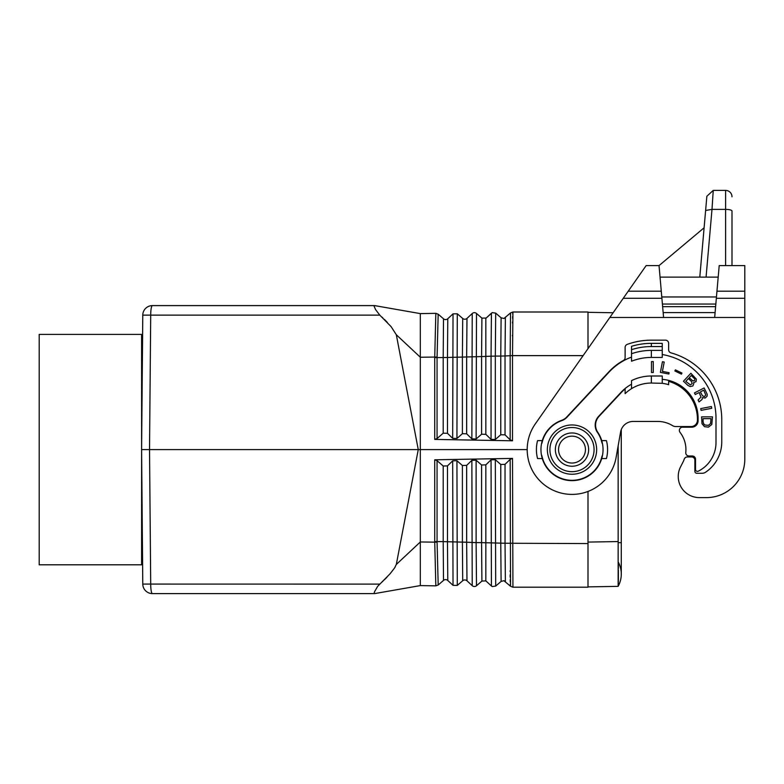 <?xml version="1.0" encoding="UTF-8"?>
<svg xmlns="http://www.w3.org/2000/svg" width="784" height="784" viewBox="0 0 784 784"><rect width="100%" height="100%" fill="white"/><g stroke="black" fill="none" stroke-linecap="round" stroke-linejoin="round"><path stroke-width="1.18" d="M434.718 357.573L434.718 439.403L437.06 438.55L437.06 357.592L434.718 357.573L435.835 313.365L438.197 314.217L443.509 318.804L443.205 357.573L437.06 357.592L438.178 314.198L435.816 313.345L420.322 313.61L420.322 357.239L396.312 334.739L391.089 326.624L379.789 315.119L142.776 315.119L141.6 449.604L142.776 584.08A9.604 9.604 0 0 0 152.37 593.596L374.625 593.596L374.095 593.194L374.585 591.655L377.653 586.354L390.05 573.81L394.509 568.067L396.312 564.46L420.322 541.969L420.322 449.604L418.264 449.604L396.312 564.46M381.955 317.079L382.896 317.961M384.307 319.323L387.296 322.361M379.789 315.119L375.595 309.621L374.144 306.328L374.625 305.603L152.37 305.603A9.604 9.604 0 0 0 142.776 315.119M374.625 305.603L420.322 313.61M706.864 196.245L713.244 190.404L711.999 209.377L705.62 210.475L706.864 196.245L713.244 190.404L725.602 190.404A6.399 6.399 0 0 1 732.001 196.804A6.399 6.399 0 0 0 725.602 190.404L725.602 209.377A6.399 1.656 180 0 1 732.001 211.033L732.001 265.6M512.442 336.003L512.442 335.278M512.511 323.077L512.53 321.989M512.589 318.363L512.638 316.452M512.716 314.198L512.746 313.453M443.509 318.804A3.205 3.205 0 0 0 447.772 318.725L453.025 313.865L457.288 313.786L462.707 318.471A3.205 3.205 0 0 0 466.98 318.392L472.223 313.531A3.205 3.205 0 0 1 476.496 313.453L481.905 318.128L486.178 318.059L492.244 312.64L495.694 313.12L501.103 317.794L503.926 318.49L510.541 312.934L512.932 312.003L510.541 312.934L510.159 355.701L505.033 355.956L505.033 434.855L510.159 439.814L512.511 440.804L512.511 355.632L510.159 355.701L510.159 439.814M485.835 318.333L485.845 434.336L491.049 439.383L495.321 439.491L500.77 434.738L505.033 434.855M492.244 312.64L491.421 313.198L491.049 356.191L481.582 356.573L481.582 434.218L485.845 434.336M503.926 318.49L505.357 317.736M588 586.883L618.145 586.354L618.155 542.665L621.281 542.665L621.281 429.563A12.799 12.799 0 0 1 633.198 421.439A12.799 12.799 0 0 0 620.595 432.013L616.116 457.376A44.796 44.796 0 0 1 554.856 490.99A44.796 44.796 0 0 1 535.305 423.899L609.815 317.491L744.8 317.491L744.8 459.199L744.8 265.6L719.202 265.6L716.958 291.197L744.8 291.197M512.932 312.003L588 312.003L512.932 312.003L512.511 355.632L583.11 355.632M512.511 458.405L512.932 587.196L588 587.196L588 543.577L588 561.275L588 543.577L505.033 543.243L505.033 464.344L510.159 459.385L512.511 458.405L434.718 459.796L437.06 460.659L443.205 466.01L447.468 465.892L452.672 460.855L456.935 460.737L462.393 465.49L466.656 465.382L471.86 460.335L476.123 460.218L481.582 464.981L485.845 464.863L491.049 459.816L495.321 459.708L500.77 464.461L505.033 464.344M495.694 313.12L495.321 356.083L491.049 356.191L491.049 439.383M462.707 318.471L462.393 357.073L447.468 357.465L447.468 433.307L452.672 438.344L456.935 438.462L462.393 433.709L466.656 433.817L471.86 438.864L476.123 438.981L481.582 434.218M434.718 439.403L512.511 440.804M437.06 438.55L443.205 433.189L447.468 433.307M462.393 433.709L462.393 357.073L466.656 356.965L466.656 433.817M443.205 433.189L443.205 357.573L447.468 357.465L447.772 318.725M481.905 318.128L481.582 356.573L466.656 356.965L466.98 318.392M437.07 357.034L420.322 357.239L420.322 449.604L527.201 449.604M396.312 334.739L418.264 449.604L149.528 449.604L150.704 584.08L379.76 584.109M659.04 265.6L646.143 265.6L623.26 298.292L661.902 298.292L659.04 265.6L704.11 227.781L705.62 210.475L699.789 277.124M588 312.003L588 348.645M485.855 580.885L481.905 581.071L476.496 585.746A3.205 3.205 0 0 1 472.223 585.668L466.98 580.807A3.205 3.205 0 0 0 462.707 580.728L457.288 585.413L453.025 585.334L447.772 580.474A3.205 3.205 0 0 0 443.509 580.395L438.178 585.001L435.816 585.854L420.322 585.589L374.625 593.596M588 543.998L588 561.275M443.509 580.395L443.205 541.626L447.468 541.734L447.468 465.892M437.07 542.175L438.197 584.982L435.835 585.834L434.718 541.626L437.06 541.607L437.07 542.175L420.322 541.969L420.322 585.589M462.707 580.728L462.393 542.126L447.468 541.734L447.772 580.474M443.205 466.01L443.205 541.626L437.06 541.607L437.06 460.659M510.159 459.385L510.541 586.265L512.873 587.196M492.244 586.559L491.421 586.011L492.244 586.559L495.694 586.079L501.103 581.405L503.926 580.709L510.521 586.256L512.912 587.187M503.926 580.709L505.357 581.463M501.103 581.405L500.77 543.136L485.845 542.744L485.845 464.863M481.905 581.071L481.582 542.626L485.845 542.744L485.835 580.866L491.421 586.001L491.049 459.816M476.496 585.746L476.123 542.616L466.656 542.234L466.656 465.382M462.393 465.49L462.393 542.126L466.656 542.234L466.98 580.807M438.178 585.001L435.835 585.834M510.374 584.952L510.325 584.08M510.257 581.963L510.208 579.788M510.159 577.181L510.129 574.858M510.1 571.428L510.1 570.801M512.912 587.196L588 587.196M395.156 567.038L394.724 567.724M386.982 577.171L384.317 579.876M382.896 581.238L382.396 581.708M588 336.003L588 337.924M684.275 459.081A28.155 28.155 0 0 1 682.825 462.442A28.155 28.155 0 0 0 684.275 459.081A3.205 3.205 0 0 1 687.284 456.964L687.833 456.964A6.399 6.399 0 0 0 691.204 456.004M141.6 449.604L141.6 334.396L39.2 334.396L39.2 564.803L141.6 564.803L141.6 449.604L149.528 449.604L150.704 315.119A9.604 1.666 -90 0 1 152.37 305.603M621.281 542.665L621.281 574.084A25.598 25.598 0 0 1 618.155 586.344L618.145 586.354A25.598 25.598 0 0 0 618.351 562.197L618.38 568.439M618.155 542.665L618.145 445.89M588 491.441L588 586.373M613.127 312.757L588 312.316M618.39 569.939L618.39 576.769M618.39 576.877L618.37 579.239M618.37 579.611L618.302 583.884M688.078 427.202A9.604 9.604 0 0 0 684.638 426.565L675.867 426.565A6.399 6.399 0 0 1 672.505 425.614A28.155 28.155 0 0 0 657.756 421.439L633.198 421.439M699.357 497.605L706.404 497.605L699.357 497.605A21.119 21.119 0 0 1 680.561 466.852L682.825 462.442M623.26 298.292L609.815 317.491M687.284 456.964L691.684 456.964A3.205 3.205 0 0 1 694.879 460.159L694.879 471.36A1.921 1.921 0 0 0 696.8 473.281L702.062 473.281A6.399 6.399 0 0 0 705.639 472.193A36.476 36.476 0 0 0 721.76 441.921L721.76 419.518A69.119 69.119 0 0 0 670.986 352.878A3.205 3.205 0 0 1 668.644 349.791L668.644 343.363A3.205 3.205 0 0 0 665.44 340.158L651.357 340.158A71.04 71.04 0 0 0 627.229 344.382A3.205 3.205 0 0 0 625.122 347.39L625.122 357.641A3.205 3.205 0 0 1 623.466 360.444A57.918 57.918 0 0 0 609.001 371.694L566.763 416.99A12.799 12.799 0 0 1 561.667 420.332A31.037 31.037 0 0 0 542.283 440.637L537.559 440.637A35.584 35.584 0 0 0 537.559 458.562L542.283 458.562A31.037 31.037 0 0 0 601.72 458.562L606.434 458.562A35.584 35.584 0 0 0 606.434 440.637L601.72 440.637A31.037 31.037 0 0 0 597.761 432.278A12.799 12.799 0 0 1 599.015 416.402L621.173 392.647A41.278 41.278 0 0 1 625.122 388.933L625.122 393.646A37.759 37.759 0 0 1 631.522 388.668A37.759 37.759 0 0 0 625.122 393.646M675.867 426.565L691.037 426.565A6.399 6.399 0 0 0 697.437 420.283A39.68 39.68 0 0 0 668.644 381.357L668.644 384.699A36.476 36.476 0 0 0 662.245 383.317L651.357 383.043A37.759 37.759 0 0 0 631.522 388.668L631.522 380.632A44.796 44.796 0 0 1 651.357 375.997L662.245 375.997L662.245 383.043M706.404 497.605A38.396 38.396 0 0 0 744.8 459.199M672.505 425.614A28.155 28.155 0 0 0 657.756 421.439M668.644 384.699A36.476 36.476 0 0 0 662.245 383.317M601.72 458.562A31.037 31.037 0 0 0 601.72 440.637M542.283 440.637A31.037 31.037 0 0 0 542.283 458.562M602.445 455.671L602.043 456.004A30.723 30.723 0 0 1 541.95 456.004L541.381 454.681M631.522 346.322L631.522 353.731A60.799 60.799 0 0 1 651.357 350.399L662.245 350.399L662.245 343.363L651.357 343.363A67.836 67.836 0 0 0 631.522 346.322L631.522 349.684A64.641 64.641 0 0 1 651.357 346.557L651.357 343.363M602.445 443.528L602.043 443.195A30.723 30.723 0 0 0 597.388 432.307A12.799 12.799 0 0 1 598.604 416.373L620.938 392.431A41.601 41.601 0 0 1 631.522 384.238M662.245 354.525A64.641 64.641 0 0 1 715.998 418.244L715.998 442.558A31.997 31.997 0 0 1 698.299 471.184A1.921 1.921 0 0 1 695.516 469.469L695.516 459.199A3.205 3.205 0 0 0 692.321 456.004L688.96 456.004A3.205 3.205 0 0 1 685.775 452.476A28.155 28.155 0 0 0 680.022 432.356A3.205 3.205 0 0 1 682.56 427.202L691.684 427.202A6.399 6.399 0 0 0 698.083 420.802L698.083 418.244A39.043 39.043 0 0 0 662.245 379.329M631.522 357.122A57.604 57.604 0 0 0 609.237 371.92L566.94 417.264A12.799 12.799 0 0 1 561.824 420.616A30.723 30.723 0 0 0 541.95 443.195L541.558 443.528M571.997 424.957A24.637 24.637 0 0 0 547.359 449.604A24.637 24.637 0 0 0 571.997 474.242A24.637 24.637 0 0 0 596.644 449.604A24.637 24.637 0 0 0 571.997 424.957M651.484 361.6L651.484 372.488L653.278 372.488L653.278 361.6L651.484 361.6M668.87 374.037L669.124 372.704L662.402 371.391L664.215 362.051L662.451 361.708L660.373 372.38L668.87 374.037M700.729 408.601L701.072 410.365L711.754 408.288L711.411 406.533L700.729 408.601M681.423 374.154L681.962 373.057L675.406 369.862L674.877 370.959L681.423 374.154M704.14 387.962L694.448 392.902L695.261 394.509L699.142 392.529L700.994 397.076L698.074 400.036L699.044 401.918L702.062 399.468L702.484 397.606L705.169 398.066L707.099 396.165L707.207 394.283L704.14 387.962M711.794 424.526L712.48 416.853L701.602 416.853L702.003 423.713L704.453 426.643L708.403 427.133L711.794 424.526M693.85 383.494L693.624 382.543L696.035 381.632L696.349 379.133L690.871 373.282L683.452 381.24L687.989 385.473L690.126 386.532L692.899 385.953L693.85 383.494M571.997 427.515A22.079 22.079 0 0 0 549.917 449.604A22.079 22.079 0 0 0 571.997 471.684A22.079 22.079 0 0 0 594.076 449.604A22.079 22.079 0 0 0 571.997 427.515M571.997 432.964A16.64 16.64 0 0 0 555.356 449.604A16.64 16.64 0 0 0 571.997 466.245A16.64 16.64 0 0 0 588.637 449.604A16.64 16.64 0 0 0 571.997 432.964A16.64 16.64 0 0 0 555.356 449.604A16.64 16.64 0 0 0 571.997 466.245A16.64 16.64 0 0 0 588.637 449.604M704.424 396.616L702.474 395.773L700.347 391.912L703.738 390.187L705.747 395.018L704.424 396.616M703.091 421.586L703.091 418.646L710.98 418.646L710.578 423.546L708.403 425.34L704.865 425.016L703.503 423.546L703.091 421.586M689.214 377.692L691.263 375.507L694.751 378.937L694.722 380.407L692.889 380.926L689.214 377.692M691.488 381.475L692.174 383.611L690.332 384.866L685.784 381.367L688.381 378.584L691.488 381.475M651.357 350.399L651.357 357.435L662.245 357.435L662.245 350.399M662.245 346.557L651.357 346.557M651.357 357.435A53.763 53.763 0 0 0 631.522 361.238L631.522 353.731M661.902 298.292L663.578 317.491M718.193 277.124L660.05 277.124M716.958 291.197L714.665 317.491M706.07 277.124L711.999 209.377L725.602 209.377L725.602 265.6M501.103 317.794L500.77 356.073L495.321 356.083L495.321 439.491M457.288 313.786L456.935 438.462M505.376 317.726L505.033 355.956L500.77 356.073L500.77 434.738M453.025 313.865L452.672 438.344M476.496 313.453L476.123 438.981M472.223 313.531L471.86 438.864M628.219 291.197L661.284 291.197M434.718 459.796L434.718 541.626M453.025 585.334L452.672 460.855M495.694 586.079L495.321 459.708M505.376 581.473L505.033 543.243L500.77 543.136L500.77 464.461M481.582 464.981L481.582 542.626L476.123 542.616L476.123 460.218M472.223 585.668L471.86 460.335M457.288 585.413L456.935 460.737M142.776 584.08L150.704 584.08A9.604 1.666 90 0 0 152.37 593.596M588 542.087L618.145 541.558M732.001 196.804A6.399 6.399 0 0 0 725.602 190.404M651.357 383.043L651.357 375.997M571.997 463.04A13.436 13.436 0 0 0 585.442 449.604A13.436 13.436 0 0 0 571.997 436.159A13.436 13.436 0 0 0 558.561 449.604A13.436 13.436 0 0 0 571.997 463.04M716.458 296.96L661.784 296.96M715.841 304.045L662.402 304.045M715.086 312.591L663.156 312.591M715.606 306.662L662.637 306.662M716.341 298.292L744.8 298.292M486.168 318.059L491.421 313.198M486.168 581.14L491.421 586.001M142.453 547.203L141.6 547.203M142.453 351.996L141.6 351.996"/></g></svg>
